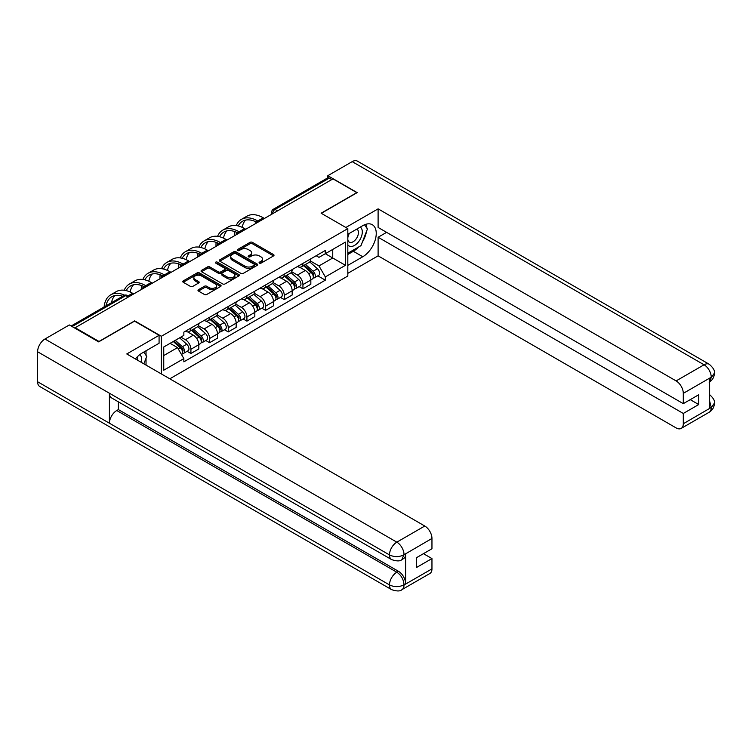 <?xml version="1.0" encoding="UTF-8"?>
<svg xmlns="http://www.w3.org/2000/svg" width="752" height="752" viewBox="0 0 752 752"><rect width="100%" height="100%" fill="white"/><g stroke="black" fill="none" stroke-linecap="round" stroke-linejoin="round"><path stroke-width="1.13" d="M259.412 263.125A1.166 0.667 0 0 0 261.057 263.125L273.54 255.915A1.664 0.959 0 0 0 274.019 255.238A1.664 0.959 0 0 0 273.54 254.561L252.39 242.351A1.664 0.959 0 0 0 250.04 242.351L237.557 249.561A1.166 0.667 0 0 0 237.218 250.031A1.166 0.667 0 0 0 237.557 250.51A1.166 0.667 0 0 0 239.202 250.51L240.819 249.57A5.32 3.074 0 0 1 248.339 249.57L250.096 250.595A5.32 3.074 0 0 1 251.657 252.766A5.32 3.074 0 0 1 250.096 254.928L248.48 255.868A1.166 0.667 0 0 0 248.141 256.338A1.166 0.667 0 0 0 248.48 256.817A1.166 0.667 0 0 0 250.125 256.817L251.741 255.877A5.32 3.074 0 0 1 259.261 255.877L261.029 256.902A5.32 3.074 0 0 1 262.58 259.073A5.32 3.074 0 0 1 261.029 261.235L259.412 262.175A1.166 0.667 0 0 0 259.073 262.645A1.166 0.667 0 0 0 259.412 263.125L259.412 262.175M198.472 289.689A1.664 0.959 0 0 0 197.983 290.375A1.664 0.959 0 0 0 198.472 291.052L204.403 294.474A1.664 0.959 0 0 0 206.753 294.474L220.609 286.474A1.664 0.959 0 0 0 221.097 285.788A1.664 0.959 0 0 0 220.609 285.111L199.468 272.91A1.664 0.959 0 0 0 197.118 272.91L183.253 280.91A1.664 0.959 0 0 0 182.764 281.586A1.664 0.959 0 0 0 183.253 282.263L190.416 286.399A1.664 0.959 0 0 0 192.766 286.399L198.707 282.978A1.664 0.959 0 0 0 199.186 282.301A1.664 0.959 0 0 0 198.707 281.624L195.153 279.565A4.446 2.566 0 0 1 193.847 277.751A4.446 2.566 0 0 1 196.592 275.382A4.446 2.566 0 0 1 201.433 275.937L215.354 283.974A4.446 2.566 0 0 1 216.661 285.788A4.446 2.566 0 0 1 213.916 288.166A4.446 2.566 0 0 1 209.065 287.612L206.753 286.268A1.664 0.959 0 0 0 204.403 286.268L198.472 289.689L198.472 291.052L204.403 287.649L204.403 286.268M161.351 336.276L134.664 320.869L99.001 341.464L75.181 327.712L332.986 178.873L356.796 192.625L321.132 213.211L347.819 228.617L161.351 336.276L161.351 373.941M240.931 273.38A1.664 0.959 0 0 0 243.281 273.38L257.146 265.381A1.664 0.959 0 0 0 257.635 264.695A1.664 0.959 0 0 0 257.146 264.018L236.006 251.817A1.664 0.959 0 0 0 233.656 251.817L219.791 259.816A1.664 0.959 0 0 0 219.302 260.493A1.664 0.959 0 0 0 219.791 261.17L240.931 273.38M216.2 263.369A1.166 0.667 0 0 1 217.384 263.538L217.384 262.157L238.882 274.565A1.664 0.959 0 0 1 239.371 275.241A1.664 0.959 0 0 1 238.882 275.928L225.017 283.927A1.664 0.959 0 0 1 222.667 283.927L201.527 271.716L201.527 270.363A1.664 0.959 0 0 0 201.038 271.04A1.664 0.959 0 0 0 201.527 271.716M201.527 270.363L207.458 266.941A1.664 0.959 0 0 1 209.808 266.941L218.381 271.886A1.664 0.959 0 0 0 220.731 271.886L224.669 269.62A1.664 0.959 0 0 0 225.149 268.934A1.664 0.959 0 0 0 224.669 268.257L215.739 263.106A1.166 0.667 0 0 1 215.392 262.627A1.166 0.667 0 0 1 216.115 262.006A1.166 0.667 0 0 1 217.384 262.157M169.792 378.811L347.819 276.022L347.819 228.617M75.181 327.712L75.181 328.333M277.573 210.861L275.053 209.413A3.384 1.955 60 0 0 273.361 209.244L327.581 177.942A3.384 1.955 60 0 1 329.273 178.111L275.053 209.413A3.384 1.955 120 0 0 272.656 213.559L272.656 213.7M331.782 179.559L329.273 178.111M302.943 263.379A7.783 4.493 60 0 1 301.326 266.875L309.232 262.316A7.783 4.493 -120 0 0 310.839 258.82M291.729 271.763L297.435 275.053A7.783 4.493 60 0 1 302.943 284.594L310.839 280.035A7.783 4.493 -120 0 0 305.331 270.494L299.681 267.233M310.839 280.035L310.839 284.247L302.943 288.806L299.155 286.625M301.326 266.875A7.783 4.493 60 0 1 297.491 266.518M302.943 284.594L302.943 288.806M284.265 274.16A7.783 4.493 60 0 1 282.658 277.657L290.554 273.089A7.783 4.493 -120 0 0 292.171 269.601M280.487 297.397L284.275 299.587L292.171 295.028L292.171 290.808A7.783 4.493 -120 0 0 286.662 281.276L281.013 278.014M282.658 277.657A7.783 4.493 60 0 1 278.823 277.3M273.061 282.545L278.766 285.835A7.783 4.493 60 0 1 284.275 295.376L284.275 299.587M265.597 284.942A7.783 4.493 60 0 1 263.99 288.43L271.886 283.871A7.783 4.493 -120 0 0 273.502 280.374M261.809 308.179L265.597 310.369L273.502 305.81L273.502 301.59A7.783 4.493 -120 0 0 267.994 292.058L262.335 288.787M263.99 288.43A7.783 4.493 60 0 1 260.154 288.082M254.392 293.318L260.098 296.617A7.783 4.493 60 0 1 265.597 306.149L265.597 310.369M246.929 295.715A7.783 4.493 60 0 1 245.312 299.211L253.217 294.652A7.783 4.493 -120 0 0 254.825 291.156M243.14 318.961L246.929 321.142L254.825 316.583L254.825 312.371A7.783 4.493 -120 0 0 249.326 302.83L243.667 299.569M245.312 299.211A7.783 4.493 60 0 1 241.486 298.864M235.714 304.099L241.42 307.399A7.783 4.493 60 0 1 246.929 316.93L246.929 321.142M228.26 306.496A7.783 4.493 60 0 1 226.643 309.993L234.549 305.434A7.783 4.493 -120 0 0 236.156 301.937M224.472 329.743L228.26 331.923L236.156 327.364L236.156 323.153A7.783 4.493 -120 0 0 230.648 313.612L224.998 310.35M226.643 309.993A7.783 4.493 60 0 1 222.808 309.636M217.046 314.881L222.752 318.171A7.783 4.493 60 0 1 228.26 327.712L228.26 331.923M209.582 317.278A7.783 4.493 60 0 1 207.975 320.775L215.871 316.207A7.783 4.493 -120 0 0 217.488 312.719M205.804 340.515L209.582 342.705L217.488 338.146L217.488 333.926A7.783 4.493 -120 0 0 211.979 324.394L206.33 321.132M207.975 320.775A7.783 4.493 60 0 1 204.14 320.418M198.378 325.663L204.083 328.953A7.783 4.493 60 0 1 209.582 338.494L209.582 342.705M190.914 328.06A7.783 4.493 60 0 1 189.307 331.547L197.203 326.988A7.783 4.493 -120 0 0 198.819 323.492M187.126 351.297L190.914 353.487L198.819 348.928L198.819 344.707A7.783 4.493 -120 0 0 193.311 335.176L187.652 331.905M189.307 331.547A7.783 4.493 60 0 1 185.471 331.2M180.865 337.112L185.415 339.735A7.783 4.493 60 0 1 190.914 349.266L190.914 353.487M316.169 255.746L318.98 257.363L345.431 242.097L332.741 249.42L332.741 257.992L318.98 265.935L310.397 260.982M163.748 355.555L177.51 347.612L183.855 358.601L163.748 370.21L163.748 346.992L183.855 335.383L183.855 332.13L325.325 250.454L325.325 253.706L345.431 265.315L325.325 276.924L318.98 265.935M345.431 242.097L345.431 265.315M183.855 358.601L183.855 361.844L325.325 280.167L325.325 276.924M177.51 347.612L170.093 343.326M317.823 275.843L325.325 280.167M259.872 263.285L261.029 262.627A5.32 3.074 0 0 0 262.58 260.455L262.58 259.073M251.657 252.766L251.657 254.148A5.32 3.074 0 0 1 250.096 256.31L248.95 256.977M273.512 255.924L252.39 243.733A1.664 0.959 0 0 0 250.04 243.733L238.027 250.67M257.128 265.39L236.006 253.198A1.664 0.959 0 0 0 233.656 253.198L219.81 261.188M254.214 265.174A1.166 0.667 0 0 0 254.552 264.695A1.166 0.667 0 0 0 254.214 264.225L235.649 253.509A1.166 0.667 0 0 0 234.004 253.509L232.302 254.496A5.32 3.074 0 0 0 230.742 256.658A5.32 3.074 0 0 0 232.302 258.829L244.992 266.161A5.32 3.074 0 0 0 252.512 266.161L254.214 265.174L254.214 266.556A1.166 0.667 0 0 0 254.552 266.076L254.552 264.695M230.742 256.658L230.742 258.039A5.32 3.074 0 0 0 232.302 260.211L232.302 258.829M254.214 266.556L252.512 267.543A5.32 3.074 0 0 1 244.992 267.543L232.302 260.211M201.545 271.735L207.458 268.323L207.458 266.941M225.149 268.934L225.149 270.316A1.664 0.959 0 0 1 224.669 271.002L220.731 273.267A1.664 0.959 0 0 1 218.381 273.267L209.808 268.323A1.664 0.959 0 0 0 207.458 268.323M217.384 263.538L238.854 275.937M227.283 277.027A4.446 2.566 0 0 0 232.124 277.582A4.446 2.566 0 0 0 234.868 275.213A4.446 2.566 0 0 0 233.562 273.399L228.655 270.57A1.664 0.959 0 0 0 226.314 270.57L222.376 272.835A1.664 0.959 0 0 0 221.887 273.512A1.664 0.959 0 0 0 222.376 274.198L227.283 277.027L227.283 278.409A4.446 2.566 0 0 0 232.124 278.964A4.446 2.566 0 0 0 234.868 276.595L234.868 275.213M221.887 273.512L221.887 274.903A1.664 0.959 0 0 0 222.376 275.58L222.376 274.198M227.283 278.409L222.376 275.58M216.661 285.788L216.661 287.179A4.446 2.566 0 0 1 213.916 289.548A4.446 2.566 0 0 1 209.065 288.994L206.753 287.649A1.664 0.959 0 0 0 204.403 287.649M193.847 277.751L193.847 279.133A4.446 2.566 0 0 0 195.153 280.947L195.153 279.565M198.678 282.987L195.153 280.947M220.59 286.484L199.468 274.292A1.664 0.959 0 0 0 197.118 274.292L183.272 282.282L183.253 280.91M303.479 265.635L311.093 272.421A4.23 2.444 60 0 1 312.418 278.964L310.839 279.876M303.686 265.813L307.267 267.881M304.25 265.183L312.71 272.741A2.03 1.175 60 0 1 313.349 275.881A2.03 1.175 60 0 1 313.17 275.956M305.519 264.46L313.123 271.246A4.23 2.444 60 0 1 314.449 277.789A4.23 2.444 60 0 1 313.17 277.92M309.758 261.912L317.429 268.755A4.23 2.444 60 0 1 318.763 275.298L314.449 277.789M264.403 218.465L263.266 217.807A32.665 18.856 -120 0 0 246.929 216.191L241.43 219.368A32.665 18.856 -120 0 0 236.231 225.572M257.898 221.069L257.757 220.985A32.665 18.856 -120 0 0 241.43 219.368M234.793 231.578A32.665 18.856 -120 0 0 234.662 234.323L234.662 235.639M236.222 234.737A30.465 17.587 60 0 1 236.391 232.199M238.205 225.938A30.465 17.587 60 0 1 242.529 221.276A30.465 17.587 60 0 1 256.319 222.009M242.153 227.33A30.465 17.587 60 0 1 245.528 220.12M284.811 276.407L292.415 283.203A4.23 2.444 60 0 1 293.75 289.746L292.171 290.657M285.008 276.595L288.589 278.654M285.581 275.965L294.041 283.523A2.03 1.175 60 0 1 294.681 286.662A2.03 1.175 60 0 1 294.493 286.738M286.841 275.232L294.455 282.028A4.23 2.444 60 0 1 295.78 288.571A4.23 2.444 60 0 1 294.502 288.702M291.09 272.685L298.76 279.537A4.23 2.444 60 0 1 300.086 286.08L295.78 288.571M266.142 287.189L273.747 293.976A4.23 2.444 60 0 1 275.072 300.518L273.493 301.43M266.34 287.367L269.921 289.435M266.904 286.747L275.373 294.305A2.03 1.175 60 0 1 276.012 297.444A2.03 1.175 60 0 1 275.824 297.519M268.173 286.014L275.787 292.801A4.23 2.444 60 0 1 277.112 299.343A4.23 2.444 60 0 1 275.834 299.484M272.412 283.466L280.092 290.319A4.23 2.444 60 0 1 281.417 296.861L277.112 299.343M358.61 246.994A19.044 10.998 120 0 1 353.327 251.29L362.784 256.742A19.044 10.998 120 0 0 375.22 239.963A19.044 10.998 120 0 0 372.306 224.707A19.044 10.998 120 0 0 362.784 225.647L347.819 234.286M362.784 256.742L347.819 265.381M347.819 273.333L378.106 255.849L378.106 237.256L683.295 413.459L683.295 423.761L711.42 407.377L709.634 408.214L709.634 378.5L711.242 377.222L683.295 393.352A10.152 5.866 -120 0 0 676.114 380.916L704.069 364.786L352.19 161.633L327.834 175.695L357.162 192.625L321.311 213.314M386.603 232.349L378.106 237.256M690.242 399.641L698.74 404.548L698.74 394.734L683.295 403.655L378.106 227.442L378.106 208.859L676.114 380.916M345.845 227.48L378.106 208.859M378.106 255.849L676.114 427.907A10.152 5.866 -120 0 0 681.199 428.405A10.152 5.866 -120 0 0 683.295 423.761M352.19 161.633A10.406 6.007 -60 0 1 357.397 161.116L709.268 364.269A10.406 6.007 -60 0 0 704.069 364.786A10.152 5.866 60 0 1 711.242 377.222M327.834 177.829L327.834 175.695M683.295 403.655L683.295 393.352M698.74 404.548L683.295 413.459M362.389 242.012A19.044 10.998 120 0 0 366.487 231.447M366.797 228.035A19.044 10.998 120 0 0 366.318 224.152M353.327 251.29L347.819 254.467M709.634 401.107L711.242 407.274M709.268 394.321C713.357 397.996 715.067 400.938 714.4 403.138L711.439 407.368M709.268 364.269C713.347 367.907 715.058 370.868 714.4 373.152L711.43 377.325M391.632 559.601A10.406 6.007 -60 0 1 389.47 554.91C394.264 557.213 399.049 557.185 403.824 554.854L401.916 559.591C400.205 561.321 396.783 561.33 391.632 559.601L111.569 397.911A10.406 6.007 -60 0 1 109.407 393.221L37.6 351.757A10.406 6.007 -60 0 1 44.96 339.011L69.316 324.949L98.644 341.878L134.542 321.142L159.076 335.307L159.076 343.26L142.081 353.073A19.044 10.998 120 0 0 135.416 358.958M159.076 335.307L126.768 353.966L424.777 526.024A10.152 5.866 60 0 1 431.958 538.46L431.958 548.763L416.523 557.674L416.523 567.487L431.958 558.567L431.958 568.869A10.152 5.866 60 0 1 429.862 573.513L401.916 589.653A10.152 5.866 -120 0 0 404.012 585L431.958 568.869M145.615 364.852L149.629 367.164M146.038 364.607L146.038 358.225M146.038 355.376L146.038 350.789M401.916 589.653C400.29 591.373 396.859 591.373 391.632 589.662L39.753 386.509A10.406 6.007 -60 0 1 37.6 381.743L109.407 423.207A10.406 6.007 -60 0 1 116.767 410.526L396.83 572.216L398.447 571.285A10.152 5.866 60 0 1 405.629 583.721L405.629 554.008A10.152 5.866 60 0 1 403.523 558.661L401.916 559.591M37.6 351.757L37.6 381.743M44.96 339.011L396.83 542.164A10.406 6.007 -60 0 0 389.47 554.91L109.407 393.221L109.407 423.207L389.47 584.896C394.255 587.209 399.039 587.209 403.833 584.896L404.012 585M431.958 558.567L423.461 553.669M118.384 401.85L118.384 409.596L398.447 571.285M118.384 409.596L116.767 410.526M347.819 244.861A10.998 6.354 120 0 0 356.57 243.911A10.998 6.354 120 0 0 362.304 231.936A10.998 6.354 120 0 0 360.302 227.085M348.749 233.759A10.998 6.354 120 0 0 347.819 235.743M347.819 239.418A7.529 4.352 120 0 0 349.342 242.135A7.529 4.352 120 0 0 355.151 240.114A7.529 4.352 120 0 0 358.431 232.537A7.529 4.352 120 0 0 356.871 229.087A7.529 4.352 120 0 0 356.852 229.078M349.37 233.393A7.529 4.352 120 0 0 347.819 237.914M364.504 224.782L367.446 228.965L360.988 245.622L348.063 253.086M141.235 362.323A10.998 6.354 120 0 0 141.602 359.362A10.998 6.354 120 0 0 139.778 354.634M137.729 360.293A7.529 4.352 120 0 0 137.738 359.954A7.529 4.352 120 0 0 136.958 357.2M143.745 352.115L146.753 356.392L143.858 363.836M245.735 229.247L244.597 228.589A32.665 18.856 -120 0 0 228.26 226.972L222.752 230.15A32.665 18.856 -120 0 0 217.563 236.344M239.23 231.851L239.089 231.766A32.665 18.856 -120 0 0 222.752 230.15M216.115 242.36A32.665 18.856 -120 0 0 215.993 245.105L215.993 246.412M217.554 245.509A30.465 17.587 60 0 1 217.713 242.981M219.528 236.72A30.465 17.587 60 0 1 223.852 232.058A30.465 17.587 60 0 1 237.651 232.791M223.485 238.111A30.465 17.587 60 0 1 226.86 230.902M227.057 240.02L225.92 239.371A32.665 18.856 -120 0 0 209.592 237.745L204.083 240.931A32.665 18.856 -120 0 0 198.885 247.126M220.562 242.623L220.421 242.548A32.665 18.856 -120 0 0 204.083 240.931M197.447 253.142A32.665 18.856 -120 0 0 197.315 255.877L197.315 257.193M198.876 256.291A30.465 17.587 60 0 1 199.045 253.753M200.859 247.493A30.465 17.587 60 0 1 205.183 242.83A30.465 17.587 60 0 1 218.982 243.563M204.817 248.884A30.465 17.587 60 0 1 208.191 241.674M247.464 297.971L255.078 304.757A4.23 2.444 60 0 1 256.404 311.3L254.825 312.212M247.671 298.149L251.253 300.217M248.235 297.529L256.705 305.077A2.03 1.175 60 0 1 257.344 308.226A2.03 1.175 60 0 1 257.156 308.292M249.504 296.796L257.109 303.582A4.23 2.444 60 0 1 258.444 310.125A4.23 2.444 60 0 1 257.165 310.266M253.744 294.248L261.423 301.101A4.23 2.444 60 0 1 262.749 307.643L258.444 310.125M228.796 308.752L236.41 315.539A4.23 2.444 60 0 1 237.735 322.082L236.156 322.993M229.003 308.931L232.584 310.999M229.567 308.311L238.027 315.859A2.03 1.175 60 0 1 238.666 318.998A2.03 1.175 60 0 1 238.487 319.074M230.836 307.577L238.44 314.364A4.23 2.444 60 0 1 239.766 320.907A4.23 2.444 60 0 1 238.487 321.038M235.075 305.03L242.746 311.873A4.23 2.444 60 0 1 244.08 318.416L239.766 320.907M210.128 319.525L217.732 326.321A4.23 2.444 60 0 1 219.067 332.863L217.488 333.775M210.325 319.713L213.906 321.771M210.898 319.083L219.358 326.641A2.03 1.175 60 0 1 219.998 329.78A2.03 1.175 60 0 1 219.81 329.855M212.158 318.35L219.772 325.146A4.23 2.444 60 0 1 221.097 331.688A4.23 2.444 60 0 1 219.819 331.82M216.407 315.802L224.077 322.655A4.23 2.444 60 0 1 225.403 329.197L221.097 331.688M208.389 250.801L207.251 250.143A32.665 18.856 -120 0 0 190.923 248.527L185.415 251.704A32.665 18.856 -120 0 0 180.217 257.908M201.893 253.405L201.752 253.321A32.665 18.856 -120 0 0 185.415 251.704M178.779 263.914A32.665 18.856 -120 0 0 178.647 266.659L178.647 267.975M180.207 267.073A30.465 17.587 60 0 1 180.377 264.535M182.191 258.274A30.465 17.587 60 0 1 186.515 253.612A30.465 17.587 60 0 1 200.305 254.345M186.139 259.666A30.465 17.587 60 0 1 189.513 252.456M189.72 261.583L188.583 260.925A32.665 18.856 -120 0 0 172.246 259.308L166.747 262.486A32.665 18.856 -120 0 0 161.548 268.69M183.215 264.187L183.074 264.102A32.665 18.856 -120 0 0 166.747 262.486M160.11 274.696A32.665 18.856 -120 0 0 159.979 277.441L159.979 278.757M161.539 277.855A30.465 17.587 60 0 1 161.708 275.317M163.522 269.056A30.465 17.587 60 0 1 167.846 264.394A30.465 17.587 60 0 1 181.636 265.127M167.47 270.447A30.465 17.587 60 0 1 170.845 263.238M171.052 272.365L169.914 271.707A32.665 18.856 -120 0 0 153.577 270.09L148.069 273.267A32.665 18.856 -120 0 0 142.871 279.462M164.547 274.969L164.406 274.884A32.665 18.856 -120 0 0 148.069 273.267M141.432 285.478A32.665 18.856 -120 0 0 141.31 288.223L141.31 289.529M142.871 288.636A30.465 17.587 60 0 1 143.03 286.098M144.845 279.838A30.465 17.587 60 0 1 149.169 275.176A30.465 17.587 60 0 1 162.968 275.909M148.802 281.229A30.465 17.587 60 0 1 152.177 274.019M191.459 330.307L199.064 337.093A4.23 2.444 60 0 1 200.389 343.636L198.81 344.548M191.657 330.485L195.238 332.553M192.221 329.865L200.69 337.422A2.03 1.175 60 0 1 201.329 340.562A2.03 1.175 60 0 1 201.141 340.637M193.49 329.132L201.104 335.918A4.23 2.444 60 0 1 202.429 342.47A4.23 2.444 60 0 1 201.151 342.602M197.729 326.584L205.409 333.437A4.23 2.444 60 0 1 206.734 339.979L202.429 342.47M152.374 283.137L151.237 282.489A32.665 18.856 -120 0 0 134.909 280.863L129.4 284.049A32.665 18.856 -120 0 0 124.202 290.244M145.879 285.741L145.738 285.666A32.665 18.856 -120 0 0 129.4 284.049M126.176 290.61A30.465 17.587 60 0 1 130.5 285.948A30.465 17.587 60 0 1 144.299 286.681M130.134 292.002A30.465 17.587 60 0 1 133.508 284.792M173.251 341.502L180.395 347.875A4.23 2.444 60 0 1 181.721 354.418L181.514 354.54M173.327 341.464L176.57 343.335M174.022 341.06L182.022 348.195A2.03 1.175 60 0 1 182.661 351.344A2.03 1.175 60 0 1 182.473 351.41M175.282 340.327L182.426 346.7A4.23 2.444 60 0 1 183.761 353.243A4.23 2.444 60 0 1 182.482 353.384M179.596 337.836L186.74 344.219A4.23 2.444 60 0 1 188.066 350.761L183.761 353.243M133.706 293.919L132.568 293.261A32.665 18.856 -120 0 0 116.24 291.644L110.732 294.822A32.665 18.856 -120 0 0 104.105 306.966M124.644 295.188A32.665 18.856 -120 0 0 110.732 294.822M105.966 305.885A30.465 17.587 60 0 1 111.832 296.73A30.465 17.587 60 0 1 122.689 296.232M111.475 302.708A30.465 17.587 60 0 1 114.83 295.574M272.779 213.624L272.656 213.559A3.384 1.955 -0 0 1 271.669 212.177L271.669 214.273M209.582 338.494L217.488 333.926M228.26 327.712L236.156 323.153M246.929 316.93L254.825 312.371M265.597 306.149L273.502 301.59M284.275 295.376L292.171 290.808M190.914 349.266L198.819 344.707M185.415 339.735L193.311 335.176M204.083 328.953L211.979 324.394M222.752 318.171L230.648 313.612M241.42 307.399L249.326 302.83M260.098 296.617L267.994 292.058M278.766 285.835L286.662 281.276M297.435 275.053L305.331 270.494M259.525 221.276A3.384 1.955 120 0 0 258.03 222.141M240.856 232.058A3.384 1.955 120 0 0 239.362 232.923M222.188 242.84A3.384 1.955 120 0 0 220.684 243.704M203.51 253.621A3.384 1.955 120 0 0 202.015 254.486M184.842 264.394A3.384 1.955 120 0 0 183.347 265.259M166.173 275.176A3.384 1.955 120 0 0 164.679 276.04M147.495 285.957A3.384 1.955 120 0 0 146.001 286.822M128.197 297.096L125.687 295.649L72.126 326.565M129.194 296.523L127.379 295.48A3.384 1.955 120 0 0 125.687 295.649A3.384 1.955 60 0 0 123.995 295.48L71.139 326.001M261.029 262.627L261.029 261.235M248.48 256.817L248.48 255.868M250.096 256.31L250.096 254.928M237.557 250.51L237.557 249.561M250.04 243.733L250.04 242.351M252.39 243.733L252.39 242.351M273.54 255.915L273.54 254.561M219.791 261.17L219.791 259.816M233.656 253.198L233.656 251.817M236.006 253.198L236.006 251.817M257.146 265.381L257.146 264.018M244.992 267.543L244.992 266.161M252.512 267.543L252.512 266.161M209.808 268.323L209.808 266.941M218.381 273.267L218.381 271.886M220.731 273.267L220.731 271.886M224.669 271.002L224.669 269.62M238.882 275.928L238.882 274.565M206.753 287.649L206.753 286.268M209.065 288.994L209.065 287.612M198.707 282.978L198.707 281.624M197.118 274.292L197.118 272.91M199.468 274.292L199.468 272.91M220.609 286.474L220.609 285.111M311.093 272.421L308.715 273.794M313.772 274.95L313.011 275.392M317.429 268.755L313.123 271.246M257.757 220.985L263.266 217.807M292.415 283.203L290.046 284.566M295.104 285.732L294.342 286.174M298.76 279.537L294.455 282.028M273.747 293.976L271.378 295.348M276.435 296.514L275.664 296.955M280.092 290.319L275.787 292.801M714.4 403.166C714.287 407.152 712.529 410.188 709.145 412.275A10.152 5.866 -120 0 0 711.242 407.622M709.634 381.875L711.242 377.57M405.629 583.721L403.843 584.896M431.958 538.46L403.843 554.844M404.012 554.948L405.629 554.008M404.012 554.6A10.152 5.866 60 0 0 396.83 542.164L424.777 526.024M391.632 589.662A10.406 6.007 -60 0 1 389.47 584.896A10.406 6.007 -60 0 1 396.83 572.216C401.154 575.111 403.551 579.256 404.012 584.661M239.089 231.766L244.597 228.589M220.421 242.548L225.92 239.371M255.078 304.757L252.7 306.13M257.757 307.295L256.996 307.728M261.423 301.101L257.109 303.582M236.41 315.539L234.032 316.912M239.089 318.068L238.328 318.51M242.746 311.873L238.44 314.364M217.732 326.321L215.363 327.684M220.421 328.85L219.659 329.291M224.077 322.655L219.772 325.146M201.752 253.321L207.251 250.143M183.074 264.102L188.583 260.925M164.406 274.884L169.914 271.707M199.064 337.093L196.695 338.466M201.752 339.631L200.981 340.073M205.409 333.437L201.104 335.918M145.738 285.666L151.237 282.489M180.395 347.875L178.346 349.06M183.074 350.413L182.313 350.846M186.74 344.219L182.426 346.7M128.056 295.874L132.568 293.261M259.816 221.116A3.384 3.384 0 0 0 255.473 223.626M241.138 231.898A3.384 3.384 0 0 0 236.795 234.398M222.47 242.67A3.384 3.384 0 0 0 218.127 245.18M203.801 253.452A3.384 3.384 0 0 0 199.459 255.962M185.133 264.234A3.384 3.384 0 0 0 180.79 266.744M166.455 275.016A3.384 3.384 0 0 0 162.112 277.516M147.787 285.788A3.384 3.384 0 0 0 143.444 288.298M127.379 295.48A3.384 3.384 0 0 0 123.995 295.48M273.361 209.244A3.384 3.384 0 0 0 271.669 212.177M681.199 428.405L709.145 412.275M714.4 373.18C714.259 377.128 712.511 380.136 709.145 382.213"/></g></svg>
